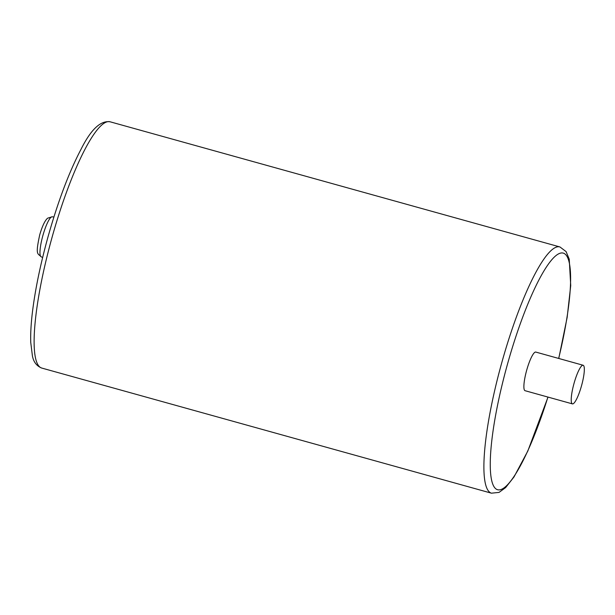 <?xml version="1.0" encoding="UTF-8"?>
<svg xmlns="http://www.w3.org/2000/svg" width="615" height="615" viewBox="0 0 615 615"><rect width="100%" height="100%" fill="white"/><g stroke="black" fill="none" stroke-linecap="round" stroke-linejoin="round"><path stroke-width="0.92" d="M574.018 383.422A20.049 3.928 105.5 0 0 572.404 403.878A20.049 3.928 105.5 0 0 581.536 385.705A20.049 3.928 105.5 0 0 583.151 365.256A20.049 3.928 105.5 0 0 574.018 383.422M583.151 365.256L535.811 352.08A20.049 3.928 105.5 0 0 526.678 370.253A20.049 3.928 105.5 0 0 525.064 390.702L572.404 403.878M42.858 235.63A20.741 4.067 105.5 0 0 41.059 256.739C37.984 253.157 35.055 256.086 39.737 234.776C43.665 221.162 47.224 218.417 47.809 218.117L52.175 216.795A20.741 4.067 105.5 0 0 42.858 235.63M51.968 237.659A127.789 25.031 105.5 0 0 41.674 368.039C36.623 365.979 33.533 361.928 32.41 355.901L30.75 342.463C30.466 334.291 30.981 324.52 32.303 313.158C35.07 290.088 40.329 264.565 48.085 236.598C58.11 201.136 69.08 172.054 80.988 149.36C90.889 129.488 100.622 120.302 110.185 121.816A127.789 25.031 105.5 0 0 51.968 237.659M558.666 358.437A122.777 24.054 105.5 0 0 561.395 252.965A122.777 24.054 105.5 0 0 507.413 364.411A122.777 24.054 105.5 0 0 495.69 488.71A122.777 24.054 105.5 0 0 547.919 397.067M41.674 368.039L491.447 493.184A127.789 25.031 -74.5 0 1 501.74 362.804A127.789 25.031 -74.5 0 1 559.957 246.961L110.185 121.816M41.059 256.739L42.635 257.485M52.175 216.795L53.905 216.972M491.447 493.184L499.065 492.392L505.645 487.572L514.009 476.933L527.816 451.033L548.019 397.09M558.766 358.468L567.145 317.448L570.728 285.568L569.236 259.169L566.084 251.596L559.957 246.961"/></g></svg>
